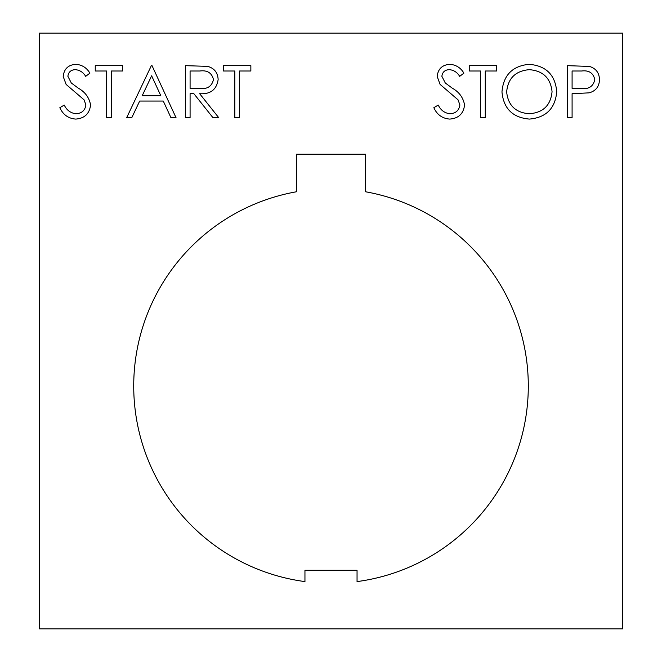 <?xml version="1.0" encoding="UTF-8"?>
<svg xmlns="http://www.w3.org/2000/svg" width="662" height="662" viewBox="0 0 662 662"><rect width="100%" height="100%" fill="white"/><g stroke="black" fill="none" stroke-linecap="round" stroke-linejoin="round"><path stroke-width="0.99" d="M528.301 386.02A197.301 197.301 0 0 0 365.507 191.765L365.507 154.213L296.493 154.213L296.493 191.765A197.301 197.301 0 0 0 304.95 581.592L304.95 570.296L357.05 570.296L357.05 581.592A197.301 197.301 0 0 0 528.301 386.02M190.085 117.753L185.41 117.753L185.41 65.654L207.636 66.365C214.339 68.244 217.831 72.654 218.137 79.589C216.582 89.684 210.425 94.385 199.667 93.706L218.799 117.753L213.023 117.753L193.883 93.706L190.085 93.706L190.085 117.753M572.092 117.753L567.417 117.753L567.417 65.654L589.494 66.44C595.966 68.451 599.284 72.845 599.474 79.63C599.276 86.598 595.817 91.008 589.081 92.854L572.092 93.706L572.092 117.753M622.71 628.9L622.71 33.1L39.29 33.1L39.29 628.9L622.71 628.9M529.434 119.086C512.719 117.654 503.559 108.609 501.97 91.935C503.377 75.211 512.388 66.001 529.012 64.322C545.968 65.662 555.203 74.781 556.734 91.679C555.244 108.419 546.15 117.555 529.434 119.086M480.595 117.753L480.595 70.999L469.242 70.999L469.242 65.654L496.624 65.654L496.624 70.999L485.271 70.999L485.271 117.753L480.595 117.753M464.567 104.985C463.508 113.723 458.543 118.424 449.688 119.086C442.282 118.465 437.003 114.675 433.85 107.699L438.252 105.059C440.611 110.074 444.417 112.97 449.688 113.74C455.605 113.533 459.006 110.595 459.891 104.91L458.03 99.805L440.098 84.413L437.185 76.478C437.996 68.865 442.274 64.81 450.019 64.322C456.068 64.843 460.694 67.781 463.905 73.143L459.676 76.345C457.293 72.39 453.9 70.164 449.498 69.667C445.029 69.758 442.489 71.959 441.86 76.262L445.294 82.99L452.295 88.178C459.147 92.01 463.234 97.612 464.567 104.985M234.828 117.753L234.828 70.999L223.475 70.999L223.475 65.654L250.857 65.654L250.857 70.999L239.503 70.999L239.503 117.753L234.828 117.753M126.641 117.753L151.35 65.654L152.02 65.654L176.059 117.753L170.978 117.753L163.274 101.054L139.665 101.054L131.746 117.753L126.641 117.753M106.607 117.753L106.607 70.999L95.254 70.999L95.254 65.654L122.635 65.654L122.635 70.999L111.282 70.999L111.282 117.753L106.607 117.753M90.578 104.985C89.511 113.723 84.554 118.424 75.7 119.086C68.285 118.465 63.006 114.675 59.853 107.699L64.255 105.059C66.614 110.074 70.429 112.97 75.7 113.74C81.616 113.533 85.017 110.595 85.903 104.91L84.033 99.805L66.109 84.413L63.196 76.478C64.007 68.865 68.285 64.81 76.031 64.322C82.071 64.843 86.697 67.781 89.908 73.143L85.679 76.345C83.296 72.39 79.912 70.164 75.509 69.667C71.041 69.758 68.492 71.959 67.872 76.262L71.306 82.99L78.306 88.178C85.15 92.01 89.238 97.612 90.578 104.985M581.617 70.999L572.092 70.999L572.092 88.36L581.211 88.476C588.741 89.403 593.268 86.465 594.799 79.647C593.334 72.977 588.94 70.098 581.617 70.999M552.058 91.67C550.619 78.099 543.022 70.76 529.244 69.667C515.516 70.884 507.986 78.298 506.645 91.91C508.068 105.407 515.607 112.689 529.244 113.74C543.097 112.73 550.701 105.374 552.058 91.67M199.85 70.999L190.085 70.999L190.085 88.36L199.626 88.435C207.231 89.378 211.84 86.424 213.462 79.581C211.832 72.886 207.289 70.023 199.85 70.999M160.816 95.709L151.631 75.807L142.198 95.709L160.816 95.709"/></g></svg>
